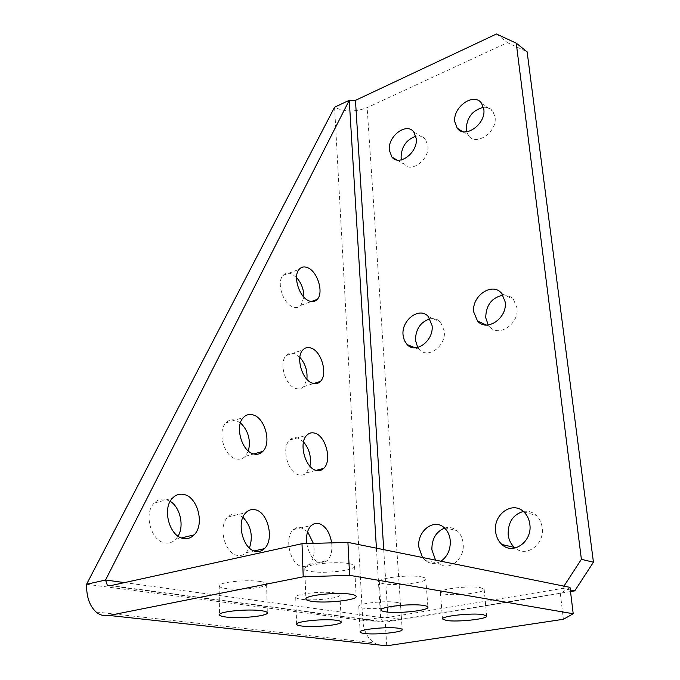 <?xml version="1.0" encoding="UTF-8"?>
<svg xmlns="http://www.w3.org/2000/svg" width="680" height="680" viewBox="0 0 680 680"><rect width="100%" height="100%" fill="white"/><g stroke="black" fill="none" stroke-linecap="round" stroke-linejoin="round"><path stroke-width="0.51" stroke-dasharray="3.4 2.55" d="M303.526 441.889L297.576 438.005C294.559 437.18 291.916 437.877 289.654 440.079C281.052 447.61 287.733 472.889 298.92 474.912C301.793 475.592 304.3 474.912 306.433 472.881L309.935 466.208M242.939 517.242L237.005 514.165C233.605 513.51 230.579 514.462 227.936 517.021C217.625 526.031 224.689 554.132 237.66 555.424C240.873 555.925 243.721 555.016 246.202 552.687L249.424 548.004M306.799 543.567C308.822 554.387 313.284 560.821 320.195 562.879L323.85 562.674L327.089 560.779C330.973 556.792 332.495 550.817 331.661 542.861M307.598 531.675L300.271 527.298L296.922 527.535L293.437 529.592C283.696 537.498 290.3 565.428 302.269 566.559L305.949 566.346L309.221 564.451C313.786 559.631 315.163 552.602 313.352 543.38M240.44 422.866L235.518 420.197C231.821 419.203 228.625 420.104 225.922 422.883C216.929 431.366 224.06 456.713 236.13 458.958C239.657 459.773 242.692 458.906 245.242 456.348L248.37 451.035M299.846 357.306L294.5 353.642C291.252 352.537 288.49 353.158 286.203 355.512C278.587 362.627 285.26 385.747 295.766 388.484C298.877 389.445 301.512 388.832 303.697 386.639L306.892 379.278M296.539 277.517L291.584 273.904C288.159 272.51 285.311 273.037 283.033 275.493C276.258 282.2 282.872 303.518 292.791 306.858C296.089 308.1 298.826 307.572 301.01 305.269L303.85 297.067M170.23 501.33L165.401 499.315C161.126 498.508 157.377 499.766 154.156 503.098C143.352 513.366 151.002 541.433 165.078 542.912C169.116 543.533 172.652 542.325 175.678 539.308L178.058 536.154M483.454 107.312C487.433 106.998 490.56 108.307 492.838 111.231L495.057 117.113C497.479 131.903 476.017 146.693 468.605 135.635L466.692 131.801M523.345 511.454C528.19 510.68 532.508 512.006 536.299 515.432C539.58 518.602 541.543 522.699 542.189 527.731C544.756 544.298 526.354 557.88 515.159 548.004M415.863 136.221C419.824 135.464 423.002 136.484 425.416 139.264L427.873 145.749C429.751 159.638 410.848 173.663 403.682 163.956L401.548 159.843M444.618 528.079C449.114 526.804 453.228 527.663 456.96 530.672C460.513 533.783 462.579 538.067 463.148 543.533C465.129 559.207 448.587 572.152 438.43 563.15L435.548 560.133M429.998 318.793C434.12 318.053 437.631 319.124 440.512 322.014L444.304 330.999C446.267 345.925 428.051 359.354 419.45 349.605L417.724 347.438M502.937 295.137C507.169 294.899 510.68 296.335 513.468 299.447L516.944 307.776C519.512 323.825 498.534 337.909 489.464 326.545L488.231 324.955M421.421 576.869C424.277 577.413 425.731 578.102 425.774 578.952C426.666 582.641 396.134 586.152 384.047 583.822C380.902 583.279 379.321 582.539 379.312 581.63C378.335 577.991 409.657 574.404 421.421 576.869M349.103 563.66C352.801 564.366 354.62 565.259 354.577 566.363C355.062 570.469 324.173 573.962 310.692 571.404C306.654 570.698 304.674 569.746 304.767 568.557C304.24 564.502 336.005 560.94 349.103 563.66M480.607 587.682L484.168 589.347C485.316 592.671 455.2 596.148 444.252 594.014L440.368 592.263C439.11 588.982 469.956 585.429 480.607 587.682M334.942 592.952C338.317 593.487 339.983 594.192 339.949 595.077C340.374 598.298 313.106 601.179 301.07 599.241C297.423 598.706 295.639 597.966 295.707 597.023C295.214 593.836 323.187 590.894 334.942 592.952M260.406 581.536C264.69 582.225 266.755 583.125 266.602 584.248C266.628 587.784 239.122 590.614 225.828 588.498C221.213 587.817 218.994 586.874 219.19 585.675C219.13 582.165 247.426 579.292 260.406 581.536M396.346 602.352C399.092 602.786 400.469 603.356 400.486 604.069C401.183 607.01 374.204 609.909 363.214 608.115C360.247 607.682 358.76 607.078 358.768 606.322C357.977 603.415 385.611 600.457 396.346 602.352M377.893 644.844L374.025 642.812C367.302 637.883 363.553 630.428 362.772 620.449L380.613 617.474L388 617.423L401.489 619.276C387.209 621.256 374.306 621.648 362.772 620.449L334.577 107.219C344.479 112.056 355.325 112.192 367.132 107.618L507.416 42.636L527.119 51.833M109.854 585.82L385.271 622.208L386.733 645.804M570.001 587.358L560.346 593.538L385.271 622.208L382.738 621.605L380.613 617.474L376.414 548.165M560.346 593.538L563.388 619.284M496.476 34L507.416 42.636M570.512 591.566L401.489 619.276L367.132 107.618M422.458 557.481L425.34 560.533C430.227 564.154 435.421 564.383 440.921 561.221M570.325 589.985L562.462 588.421L388 617.423L383.732 549.644M562.462 588.421L563.95 586.126M86.572 584.273L362.772 620.449M124.517 582.607L380.613 617.474M306.433 472.881L316.157 470.348M246.202 552.687L254.158 550.928M309.221 564.451L327.089 560.779M245.242 456.348L253.708 453.968M303.697 386.639L313.692 383.512M301.01 305.269L311.296 301.537M175.678 539.308L181.475 537.914M481.61 103.334L492.838 111.231M523.965 512.014L536.299 515.432M413.805 131.988L425.416 139.264M444.091 527.612L456.96 530.672M428.306 316.54L440.512 322.014M501.704 293.454L513.468 299.447M425.774 578.952L427.916 607.181M354.577 566.363L356.175 596.351M484.168 589.347L486.685 616.08M339.949 595.077L341.241 621.953M266.602 584.248L267.308 612.714M400.486 604.069L402.203 629.587M96.093 612L374.025 642.812M110.814 585.608L382.738 621.613M358.768 606.322L360.145 631.941M219.19 585.675L219.478 614.592M295.707 597.023L296.633 624.13M440.368 592.263L442.51 618.953M304.767 568.557L305.898 598.851M379.312 581.63L381.038 609.943M486.217 325.023L489.464 326.545M414.978 347.769L419.45 349.605M425.34 560.533L438.43 563.15M396.925 159.97L403.682 163.956M462.4 131.546L468.605 135.635M154.156 503.098L172.465 498.202M283.033 275.493L299.225 269.263M286.203 355.512L302.889 349.911M225.922 422.883L243.415 417.528M293.437 529.592L311.185 525.529M227.936 517.021L245.99 512.575M289.654 440.079L306.858 435.2"/><path stroke-width="1.02" d="M316.276 470.381C319.132 471.079 321.615 470.407 323.731 468.367C332.291 460.853 325.797 435.685 314.704 433.143C311.703 432.301 309.085 432.99 306.858 435.2C298.358 442.756 305.159 468.29 316.276 470.381M309.935 466.208C311.517 457.07 309.383 448.962 303.526 441.889M255.901 551.395C259.097 551.913 261.927 551.004 264.375 548.667C274.695 539.673 267.877 511.64 255 509.728C251.608 509.048 248.608 510 245.99 512.575C235.79 521.628 242.989 550.043 255.901 551.395M249.424 548.004C253.283 536.299 251.115 526.048 242.939 517.242M331.661 542.861C329.774 532.159 325.397 525.657 318.521 523.345L314.636 523.472L311.185 525.529C307.377 529.542 305.915 535.56 306.799 543.567M313.352 543.38L307.598 531.675M253.784 453.985C257.295 454.835 260.304 453.976 262.828 451.401C271.813 442.952 264.928 417.681 252.934 414.876C249.254 413.856 246.075 414.74 243.415 417.528C234.515 426.054 241.766 451.673 253.784 453.985M248.37 451.035C250.971 440.079 248.336 430.695 240.44 422.866M312.596 383.205C315.681 384.192 318.3 383.588 320.45 381.395C328.024 374.298 321.538 351.296 311.108 348.075C307.887 346.945 305.142 347.556 302.889 349.911C295.366 357.043 302.141 380.392 312.596 383.205M306.892 379.278C307.649 370.94 305.303 363.613 299.846 357.306M309.111 300.925C312.392 302.192 315.112 301.682 317.262 299.37C323.977 292.706 317.56 271.507 307.708 267.716C304.3 266.288 301.478 266.806 299.225 269.263C292.545 275.969 299.251 297.5 309.111 300.925M303.85 297.067C303.892 289.629 301.452 283.109 296.539 277.517M183.583 538.483C187.603 539.121 191.114 537.923 194.114 534.88C204.969 524.654 197.65 496.596 183.651 494.428C179.384 493.595 175.653 494.853 172.465 498.202C161.763 508.538 169.549 536.937 183.583 538.483M178.058 536.154C184.424 526.005 180.157 507.246 170.23 501.33M466.692 131.801L466.233 129.395C466.726 117.564 472.464 110.203 483.454 107.312M483.812 109.268L481.61 103.334C474.096 91.902 452.574 107.007 454.818 121.822L457.181 128.103C464.585 139.23 486.192 124.185 483.812 109.268M515.159 548.004L514.496 547.451C510.901 544.162 508.793 539.861 508.173 534.531C507.969 522.248 513.026 514.564 523.345 511.454M529.856 524.467C529.227 519.375 527.263 515.227 523.965 512.014C512.813 500.497 493.162 514.182 495.592 531.42C496.196 536.817 498.304 541.178 501.916 544.501C512.966 555.45 532.465 541.705 529.856 524.467M401.548 159.843L401.081 157.165C401.506 146.582 406.436 139.604 415.863 136.221M416.245 138.524L413.805 131.988C406.555 121.975 387.608 136.255 389.317 150.178L391.901 157.02C399.058 166.787 418.081 152.541 416.245 138.524M435.548 560.133L431.876 549.78C431.791 538.891 436.033 531.658 444.618 528.079M440.921 561.221C447.5 556.546 450.611 549.678 450.271 540.617C449.71 535.092 447.652 530.757 444.091 527.612C433.815 518.049 417.027 531.123 418.803 547L422.458 557.481M417.724 347.438L415.446 340.221C415.675 329.111 420.529 321.963 429.998 318.793M432.072 325.609L428.306 316.54C419.611 306.365 401.276 320.008 403.053 335.036L404.294 340.332L407.048 344.505C415.65 354.339 433.993 340.688 432.072 325.609M488.231 324.955L485.733 317.747C485.979 305.226 491.708 297.687 502.937 295.137M505.172 301.861L501.704 293.454C492.533 281.571 471.385 295.919 473.756 312.069L477.479 320.943C486.557 332.409 507.705 318.087 505.172 301.861M385.798 611.856C397.97 613.836 428.782 610.521 427.916 607.265C427.89 606.509 426.428 605.906 423.546 605.446C411.706 603.338 380.077 606.721 381.038 609.943C381.038 610.75 382.627 611.388 385.798 611.856M311.865 601.332C325.457 603.517 356.643 600.211 356.184 596.572C356.235 595.595 354.407 594.813 350.684 594.218C337.475 591.889 305.379 595.255 305.898 598.851C305.796 599.904 307.785 600.737 311.865 601.332M446.403 620.475C457.419 622.293 487.798 619.012 486.685 616.08L483.114 614.635C472.396 612.706 441.269 616.063 442.51 618.953L446.403 620.475M302.03 626.067C314.151 627.7 341.657 624.962 341.25 622.123C341.292 621.333 339.618 620.721 336.217 620.262C324.377 618.528 296.14 621.316 296.633 624.13C296.556 624.971 298.358 625.617 302.03 626.067M226.176 617.058C239.573 618.834 267.333 616.148 267.317 613.012C267.478 612.017 265.396 611.235 261.069 610.649C247.979 608.753 219.419 611.49 219.478 614.592C219.283 615.655 221.51 616.479 226.176 617.058M364.616 633.496C375.675 635.01 402.883 632.264 402.203 629.671C402.195 629.042 400.809 628.541 398.046 628.175C387.243 626.577 359.372 629.374 360.145 631.941C360.137 632.612 361.632 633.131 364.616 633.496M86.572 584.273L334.577 107.219L349.265 100.283L105.553 580.023L107.304 585.14L109.854 585.82L302.005 543.702L347.922 542.394L349.622 575.331L303.221 576.802L109.115 615.451C104.286 616.352 99.943 615.196 96.093 612C89.556 605.965 86.385 596.726 86.572 584.273L105.553 580.023L124.517 582.607M349.622 575.331L573.206 613.742L563.388 619.284L386.733 645.804L377.893 644.844M303.221 576.802L302.005 543.702M573.206 613.742L570.001 587.358L347.922 542.394M383.732 549.644L355.462 100.359L349.265 100.283L376.414 548.165M355.462 100.359L496.476 34L516.248 43.163L581.391 559.317L593.444 562.198L574.753 590.869L570.512 591.566M516.248 43.163L527.119 51.833L593.444 562.198M563.95 586.126L581.391 559.317M574.753 590.869L570.325 589.985M386.733 645.804L109.115 615.451M316.157 470.348L323.731 468.367M254.158 550.928L264.375 548.667M253.708 453.968L262.828 451.401M313.692 383.512L320.45 381.395M311.296 301.537L317.262 299.37M181.475 537.914L194.114 534.88M107.304 585.14L110.814 585.608M477.479 320.943L486.217 325.023M407.048 344.505L414.978 347.769M391.901 157.02L396.925 159.97M501.916 544.501L514.496 547.451M457.181 128.103L462.4 131.546"/></g></svg>

